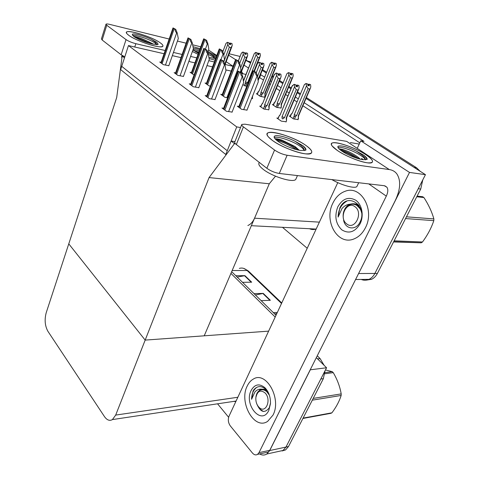 <?xml version="1.0" encoding="UTF-8"?>
<svg xmlns="http://www.w3.org/2000/svg" width="479" height="479" viewBox="0 0 479 479"><rect width="100%" height="100%" fill="white"/><g stroke="black" fill="none" stroke-linecap="round" stroke-linejoin="round"><path stroke-width="0.72" d="M350.341 142.562L359.238 144.059L360.753 140.82L364.022 141.383L304.189 102.716M247.859 225.519C250.679 224.334 252.906 221.891 254.553 218.196L269.282 183.774L209.072 177.571L234.471 143.64L231.118 141.03L227.256 150.747L121.72 66.336L124.474 57.857L122.169 56.061L116.702 97.512L46.212 312.727C44.379 319.685 44.936 325.858 47.882 331.258L104.44 416.562C106.961 420.161 109.619 421.167 112.415 419.586L115.69 415.083L209.072 177.571M357.436 147.909L359.238 144.059M246.014 74.467L241.554 73.455M231.213 71.108L225.831 69.886M212.562 66.874L206.964 65.605M194.947 62.881L190.169 61.791L188.983 60.965M245.99 60.055L250.523 62.947L245.865 60.372M262.211 70.413L266.234 72.982L262.211 70.413M272.006 76.664L273.108 77.37L272.006 76.664M279.263 81.298L282.706 83.502L279.263 81.298M288.609 87.268L290.897 88.735L288.609 87.268M297.202 92.752L300.004 94.543L297.202 92.752M306.392 97.566L416.538 167.746L414.048 167.375L306.039 98.399L425.454 174.661L374.865 273.449C373.41 276.227 371.453 278.191 368.986 279.347C366.381 280.484 363.783 280.52 361.178 279.443M229.172 53.78L240.033 56.45M307.219 248.266L282.478 227.315M360.753 140.82L409.509 172.428L357.879 274.958M409.509 172.428L425.454 174.661M264.576 77.113L260.54 74.604M298.183 98.836L295.393 97.027M289.124 92.98L286.843 91.501M280.969 87.711L277.539 85.49M271.413 81.532L270.324 80.825M228.645 55.169L235.644 59.707M244.015 65.138L248.523 68.06M309.506 228.722C311.566 229.698 313.697 229.812 315.889 229.052L316.224 228.926M263.408 80.017L259.384 77.502M259.63 77.556L260.786 74.664M359.801 142.844L302.89 105.751M296.902 101.853L294.124 100.039M287.879 95.968L285.604 94.483M279.748 90.669L276.329 88.441M270.228 84.466L269.132 83.753M260.708 106.32L259.678 106.116L263.935 109.074L268.713 109.739M251.643 98.446L252.649 98.644L252.164 98.309M223.585 108.296L222.005 108.003L226.399 111.248L232.087 112.086M206.724 95.884L205.198 95.584L209.359 98.662L215.011 99.56M190.732 84.112L189.265 83.813L193.211 86.729L198.815 87.681M175.548 72.934L174.134 72.634L177.883 75.407L183.445 76.406M161.112 62.306L159.746 62.007L163.315 64.641L168.83 65.683M277.904 118.229L276.844 118.038L281.323 121.145L286.113 121.756M273.329 104.721L272.341 104.53L276.521 107.362L281.047 108.02M257.259 93.83L256.301 93.633L260.283 96.339L265.013 97.303M242.883 84.52L244.793 85.819L246.793 86.244M238.817 106.482L237.297 106.194L241.62 109.296L246.978 110.122M222.22 94.597L220.747 94.303L224.849 97.249L227.645 97.8M206.449 83.304L205.03 83.005L208.928 85.807L210.389 86.106M191.444 72.557L190.073 72.263L194.055 74.987M290.196 116.152L289.178 115.96L293.567 118.942L298.1 119.546M128.462 45.577L120.654 69.611L225.765 154.501L236.728 126.911L128.462 45.577L164.063 53.738M172.338 55.636L180.972 57.618M236.728 126.911L240.548 127.54M275.503 176.188L269.282 183.774L204.216 335.815L145.173 340.102L68.766 243.859L145.173 340.102L268.629 331.139M122.169 56.061L124.013 56.462M234.471 143.64L235.494 143.79M231.118 141.03L234.938 141.592M325.019 370.794L323.355 378.655L320.816 379.009L285.969 447.063L283.041 450.464L278.622 451.428L283.041 450.464L285.969 447.063L326.57 367.764L310.308 369.794L269.713 450.559L266.791 454.008C264.54 455.415 262.145 455.385 259.612 453.93M230.932 273.389L275.185 317.056L230.932 273.389M317.254 355.795L320.116 358.609L317.577 358.891L316.32 357.651L326.57 367.764M228.621 417.263L217.562 403.815M233.572 401.414L235.89 401.444M422.789 179.859L420.736 189.025L418.245 188.732L374.865 273.449C373.41 276.227 371.453 278.191 368.986 279.347L355.592 279.514M420.736 189.025L377.392 273.437C375.931 276.209 373.973 278.167 371.512 279.317L366.363 280.125M247.248 60.857L250.828 62.168M262.528 69.623L266.552 72.185M272.329 75.868L273.431 76.568M279.592 80.49L283.041 82.687M288.945 86.454L291.244 87.914M297.549 91.932L300.351 93.716M416.538 167.746L420.107 171.243M323.355 378.655L288.508 446.518L285.58 449.907L282.161 450.943M231.668 271.665L276.018 315.26M320.116 358.609L324.103 365.333M235.782 275.712L244.931 275.653L251.679 282.191L242.506 282.323M273.335 312.625L277.341 312.422M254.032 293.645L263.234 293.393L270.366 300.303L261.139 300.638M255.409 295.004L263.234 293.393M274.695 313.961L276.862 313.452M237.183 277.084L244.931 275.653M308.075 88.663L306.494 85.843L306.009 83.49L307.716 83.987L307.871 85.549L309.308 85.879L309.153 84.322L310.584 84.657L310.799 86.837L310.344 88.334L309.727 89.034L308.075 88.663L296.585 115.577L295.561 116.433C294.747 117.044 294.316 116.81 294.262 115.732L293.046 118.588M309.153 84.322L310.584 84.657M298.01 119.768L298.591 115.792L310.344 88.334M298.465 118.702L298.237 115.894L309.727 89.034M291.537 113.727L292.226 113.289L304.416 84.555L306.009 83.49M306.494 85.843L294.244 114.643L294.262 115.732M308.332 85.657L308.883 84.16L310.368 84.579M298.237 115.894L298.591 115.792M306.279 83.651L307.716 83.987M296.585 115.577L294.244 114.643M304.416 84.555L292.226 113.289M308.883 84.16L307.805 84.873M308.482 85.687L309.087 84.28M310.386 84.532L308.955 84.202M298.692 85.406L297.112 85.017L298.668 85.454M296.543 86.579L297.184 85.058M295.872 84.843L294.076 84.322L295.872 84.843L296.028 86.465L297.543 86.807L297.315 85.142L298.896 85.531L299.118 87.795L298.651 89.316L297.974 90.088L296.232 89.699L284.466 117.654L282.029 116.684L282.053 117.816C282.101 118.936 282.55 119.175 283.394 118.541L284.466 117.654M297.387 85.184L298.896 85.531M297.315 85.142L296.699 86.615M297.112 85.017L295.962 85.789M277.988 118.834L279.227 115.87L277.73 118.654M279.227 115.87L279.976 115.271L291.891 86.352L294.076 84.322M279.976 115.271L292.447 85.43M296.232 89.699L294.573 86.771L282.029 116.684M294.351 84.496L294.573 86.771M286.208 117.972L286.484 120.888L286.652 117.744L286.208 117.972L297.974 90.088M286.484 120.888L286.011 121.995M290.442 77.67L288.879 74.91L288.418 72.622L290.112 73.125L290.256 74.64L291.687 74.987L291.543 73.467L292.968 73.814L293.172 75.933L292.765 77.287L292.088 78.059L290.442 77.67L279.473 104.087L278.467 104.919C277.67 105.518 277.251 105.29 277.203 104.236L276.042 107.039M291.543 73.467L292.968 73.814M280.957 108.236L281.544 104.23M281.395 107.194L281.119 104.416L292.088 78.059M275.203 101.704L274.108 102.859L275.263 101.883L286.897 73.682L288.418 72.622M288.879 74.91L277.185 103.177L277.203 104.236M290.765 74.766L291.286 73.311L292.759 73.736M290.202 74.065L291.286 73.311M281.119 104.416L281.544 104.224M288.675 72.778L290.112 73.125M279.473 104.087L277.185 103.177M286.897 73.682L275.263 101.883M290.909 74.796L291.477 73.431M292.777 73.694L291.352 73.353M273.659 67.21L272.108 64.503L271.677 62.276L273.347 62.779L273.485 64.258L274.91 64.611L274.772 63.132L276.191 63.485L276.389 65.557L275.293 67.605L273.659 67.21L263.175 93.142L262.187 93.956C261.408 94.531 260.995 94.309 260.953 93.285L259.84 96.04M274.772 63.132L276.191 63.485M264.707 97.243L265.258 93.309M265.121 96.225L264.809 93.483L275.293 67.605M257.115 94.189L257.995 91.992L259.103 91.016L270.222 63.33L271.677 62.276M272.108 64.503L260.935 92.249L260.953 93.285M274.036 64.396L274.527 62.989L275.994 63.414M264.809 93.483L265.264 93.297M271.916 62.426L273.347 62.779M263.175 93.142L260.935 92.249M270.222 63.33L259.103 91.016M274.527 62.989L273.497 63.737M274.174 64.431L274.712 63.096M276.012 63.378L274.593 63.024M257.654 57.235L256.127 54.582L255.714 52.415L257.367 52.924L257.498 54.361L258.917 54.726L258.786 53.283L260.199 53.642L260.384 55.66L259.283 57.648L257.654 57.235L247.625 82.699L246.661 83.49C245.895 84.059 245.493 83.837 245.452 82.837L244.392 85.543M258.786 53.283L260.199 53.642M254.008 71.024L259.283 57.648M256.127 54.582L245.434 81.825L245.452 82.837M243.368 80.927L254.331 53.468L255.714 52.415M258.091 54.51L258.558 53.139L260.013 53.576M255.942 52.558L257.367 52.924M247.625 82.699L245.434 81.825M254.331 53.468L243.691 80.652M258.558 53.139L257.564 53.888M258.217 54.546L258.726 53.247M260.031 53.54L258.612 53.175M280.706 74.125L279.137 73.73L280.688 74.173M278.598 75.245L279.203 73.772M277.886 73.538L276.114 73.012L277.886 73.538L278.036 75.113L279.544 75.466L279.329 73.85L280.898 74.251L281.107 76.454L280.688 77.814L279.952 78.658L278.221 78.257L267.013 105.673L264.63 104.727L264.647 105.829L263.462 108.745M279.395 73.892L280.898 74.251M279.329 73.85L278.742 75.281M279.137 73.73L277.976 74.502M260.786 106.889L261.965 103.979L260.546 106.721M261.965 103.979L262.678 103.38L274.084 74.963L276.114 73.012M262.678 103.38L274.563 74.113M267.013 105.673L265.959 106.536C265.132 107.158 264.695 106.919 264.647 105.829M278.221 78.257L276.581 75.395L264.63 104.727M276.371 73.179L276.581 75.395M268.743 106.009L269.06 108.889L269.21 105.799L268.743 106.009L279.952 78.658M269.06 108.889L268.617 109.966M263.612 63.414L262.049 63.006L263.594 63.456M261.546 64.473L262.115 63.042M260.798 62.791L259.043 62.27L260.798 62.791L260.935 64.33L262.438 64.695L262.235 63.12L263.791 63.527L263.989 65.671L262.827 67.802L261.103 67.389L257.552 76.323M262.3 63.162L263.791 63.527M262.235 63.12L261.684 64.509M262.049 63.006L260.881 63.755M254.433 71.299L257.564 63.366L254.349 71.245M257.564 63.366L259.043 62.27M261.103 67.389L259.486 64.581L256.277 72.676M259.289 62.426L259.486 64.581M258.013 79.873L262.827 67.802M252.577 96.099L252.493 97.471L252.445 96.417M252.493 97.471L252.074 98.53M247.344 53.211L245.793 52.798L247.326 53.253M245.314 54.229L245.853 52.84M244.535 52.57L242.805 52.043L244.535 52.57L244.667 54.067L246.158 54.438L245.966 52.912L247.517 53.325L247.703 55.408L246.535 57.468L244.817 57.043L240.584 67.994M246.026 52.947L247.517 53.325M245.966 52.912L245.446 54.259M245.793 52.798L244.619 53.534M244.655 53.917L244.787 53.576M238.398 60.917L241.392 53.139L238.332 60.875M241.392 53.139L242.805 52.043M244.817 57.043L243.218 54.295L239.662 63.515M243.039 52.193L243.218 54.295M240.721 72.455L246.535 57.468M231.842 43.493L230.303 43.074L231.824 43.529M229.854 44.463L230.363 43.11M229.046 42.835L227.333 42.308L229.046 42.835L229.166 44.29L230.65 44.673L230.471 43.182L232.01 43.601L232.183 45.637L231.016 47.625L229.309 47.193L223.831 61.713M230.531 43.218L232.01 43.601M230.471 43.182L229.974 44.499M230.303 43.074L229.124 43.793M229.178 44.29L229.345 43.846M222.801 51.9L225.986 43.391L222.765 51.816M225.986 43.391L227.333 42.308M229.309 47.193L227.729 44.493L223.753 55.079M227.555 42.451L227.729 44.493M224.765 64.144L231.016 47.625M253.032 70.736L256.187 72.431L257.504 75.987L257.097 75.892C256.259 75.592 255.678 74.377 255.355 72.239L253.032 70.736L252.463 71.862L238.572 107.11M246.913 110.284L258.271 81.831L257.504 75.987M256.187 72.431L255.355 72.239M238.075 71.084L241.326 72.856L242.727 76.556L242.296 76.46C241.41 76.149 240.793 74.88 240.446 72.658L238.075 71.084L237.53 72.203L223.322 108.978M232.016 112.26L243.619 82.645L242.727 76.556M241.326 72.856L240.446 72.658M128.773 35.314L127.288 34.069C120.325 27.381 150.651 35.644 160.333 42.882C163.596 45.26 163.806 46.565 160.95 46.798C155.226 47.355 135.096 40.206 128.773 35.314C126.989 33.997 126.234 33.009 126.504 32.344C127.252 29.015 152.31 36.907 160.333 42.882C162.363 44.325 163.213 45.403 162.89 46.116C162.333 49.445 136.533 41.356 128.773 35.314M153.49 44.146L147.867 41.428M192.995 46.685L200.108 48.642L192.995 46.685M207.952 51.612L216.628 55.947L207.952 51.612M215.059 60.162L209.095 58.582L215.059 60.162M198.043 54.349L192.384 51.492L198.043 54.349M200.773 46.804L192.636 44.804M186.08 43.188L177.428 41.062M169.141 39.021L109.691 24.387C107.482 23.866 106.242 23.812 105.979 24.237L106.751 25.267L102.177 40.014L101.428 38.931L105.979 24.237M124.809 56.827L121.139 54.792L126.037 39.607L106.751 25.267M126.037 39.607C128.552 41.278 131.827 42.637 135.856 43.691L134.761 47.026M233.045 66.324L225.124 64.479M214.382 61.977L208.784 60.671M196.761 57.875L190.606 56.438M182.092 54.456L173.452 52.445M165.177 50.517L135.856 43.691M121.139 54.792L102.177 40.014M243.051 73.796L241.524 71.551M272.246 140.299L268.509 137.024C259.39 127.139 291.406 134.719 306.075 145.556C313.757 151.37 313.643 154.13 305.734 153.849C297.16 153.142 280.197 146.287 272.246 140.299C267.929 137.06 266.348 134.731 267.498 133.306C270.282 129.444 294.801 137.323 306.075 145.556C310.919 149.035 312.673 151.55 311.326 153.088C308.566 156.861 283.107 148.616 272.246 140.299M281.353 140.209L275.108 138.88M337.276 150.406L332.163 145.987C325.942 138.329 352.418 145.454 366.142 154.891C374.009 160.423 374.596 163.088 367.902 162.866C360.681 162.249 345.293 155.992 337.276 150.406C332.408 146.999 330.576 144.652 331.785 143.359C334.348 140.407 355.274 147.49 366.142 154.891C371.47 158.489 373.47 160.992 372.129 162.381C369.572 165.279 347.844 157.86 337.276 150.406M342.371 149.705L339.186 148.963M272.964 415.161C281.981 398.672 265.971 370.554 253.247 379.129C250.745 380.542 248.745 382.835 247.242 386.002C238.602 402.228 254.319 430.615 267.665 421.352L272.964 415.161L267.665 421.352C254.319 430.615 238.602 402.228 247.242 386.002C248.745 382.835 250.745 380.542 253.247 379.129C265.971 370.554 281.981 398.672 272.964 415.161M365.411 227.77C375.159 209.742 360.897 184.906 345.311 191.217C339.94 193.121 335.791 197.097 332.869 203.15C323.487 221.202 337.952 246.284 354.388 238.752C359.016 236.776 362.687 233.117 365.411 227.77C362.687 233.117 359.016 236.776 354.388 238.752C337.952 246.284 323.487 221.202 332.869 203.15C335.791 197.097 339.94 193.121 345.311 191.217C360.897 184.906 375.159 209.742 365.411 227.77M257.54 454.379L259.007 452.631L269.749 450.32L268.276 452.056L257.54 454.379C255.804 455.373 254.092 454.9 252.391 452.966L230.315 425.897C228.214 422.831 227.776 419.61 229.004 416.227L337.785 182.625M269.749 450.32L395.055 200.982C400.48 189.654 401.097 180.649 396.905 173.973C395.079 171.512 392.541 170.045 389.289 169.56L287.125 155.262L279.281 173.464L384.278 185.714L386.93 187.235C388.277 189.415 388.068 192.378 386.308 196.133L259.007 452.631M268.276 452.056L266.049 452.535M389.289 169.56L346.664 141.377L244.991 124.187L241.793 124.42C241.41 124.947 241.949 125.761 243.41 126.875L236.333 144.52C234.902 143.383 234.393 142.526 234.794 141.952L241.667 124.744M279.281 173.464C274.814 172.715 270.671 170.991 266.851 168.291L274.569 150.041L243.41 126.875M274.569 150.041C278.461 152.681 282.646 154.424 287.125 155.262M266.851 168.291L236.333 144.52M363.316 159.687L361.495 158.387M235.746 59.534L238.77 61.156L240.087 64.635L239.68 64.539C238.847 64.24 238.273 63.048 237.949 60.959L235.746 59.534L235.255 60.552L221.993 95.195M240.254 72.149L240.937 70.395L240.087 64.635M238.77 61.156L237.949 60.959M219.334 48.9L222.244 50.463L223.555 53.864L223.154 53.768C222.328 53.462 221.753 52.295 221.43 50.259L219.334 48.9L218.909 49.822L206.233 83.873M223.741 61.486L224.477 59.54L223.555 53.864M222.244 50.463L221.43 50.259M203.743 38.793L206.545 40.29L207.838 43.631L207.443 43.529C206.623 43.224 206.054 42.074 205.731 40.086L203.743 38.793L203.377 39.619L191.247 73.101M207.706 52.277L208.832 49.223L207.838 43.631M206.545 40.29L205.731 40.086M220.484 59.414L223.597 61.102L224.992 64.725L224.561 64.629C223.681 64.312 223.07 63.072 222.723 60.899L220.484 59.414L220.017 60.414L206.479 96.53M214.945 99.728L225.968 70.718L224.992 64.725M223.597 61.102L222.723 60.899M203.82 48.355L206.814 49.978L208.197 53.522L207.772 53.42C206.898 53.103 206.287 51.888 205.946 49.768L203.82 48.355L190.504 84.729M198.755 87.843L209.245 59.426L208.197 53.522M206.814 49.978L205.946 49.768M188.019 37.871L190.893 39.428L192.265 42.894L191.845 42.793C190.977 42.469 190.373 41.278 190.037 39.212L188.019 37.871L175.338 73.526M183.391 76.556L193.384 48.708L192.265 42.894M190.893 39.428L190.037 39.212M173.009 27.914L175.775 29.405L177.14 32.8L176.721 32.698C175.859 32.374 175.26 31.207 174.925 29.183L173.009 27.914L160.92 62.875M168.776 65.833L178.314 38.53L177.14 32.8M175.775 29.405L174.925 29.183M193.025 49.702C194.366 49.642 196.462 50.032 199.3 50.87M208.341 54.325L213.035 56.887L214.975 58.588M193.935 50.732L198.845 52.121M215.263 58.606L213.353 56.031L209.533 53.42L214.76 56.199L216.095 57.378M198.414 53.313L192.953 49.906M193.33 48.445C194.648 48.343 196.785 48.732 199.755 49.606M207.85 52.636L209.533 53.42M215.64 58.606L208.88 57.342M216.005 57.636L214.76 56.199M198.563 52.9L195.749 51.9M132.563 35.398C135.785 34.536 150.292 39.506 155.082 43.086L156.753 44.703M133.557 36.32L134.557 36.47C140.179 37.691 145.856 40.086 151.574 43.655L151.753 43.87M156.992 44.709L155.394 42.164L151.538 39.434L156.861 42.338L158.154 44.278L157.435 44.697L152.603 44.05C145.263 42.332 139.006 39.829 133.839 36.53L132.252 34.458C132.707 32.71 144.143 35.697 151.538 39.434M121.9 58.103L121.642 56.941L122.121 55.456M145.095 41.913L138.329 39.104M158.076 44.391L156.861 42.338M149.4 43.278C144.155 40.47 139.317 38.458 134.892 37.236M357.304 185.642L356.855 186.576C354.777 188.888 341.401 185.199 331.857 179.601M337.982 147.448C341.066 146.281 354.215 150.987 361.076 155.687C363.597 157.381 365.034 158.765 365.387 159.836M338.928 148.712L343.078 149.568C348.598 151.37 353.718 154.004 358.448 157.477L360.298 159.19M365.549 159.83C365.525 158.549 364.196 156.837 361.555 154.681L356.202 151.035L363.393 154.951C366.106 156.908 367.357 158.381 367.136 159.375L363.465 159.699C358.741 159.519 347.688 155.118 341.934 151.13C338.539 148.765 337.264 147.137 338.102 146.239C341.036 145.161 347.071 146.76 356.202 151.035M356.142 157.986C351.245 154.909 346.359 152.514 341.467 150.807M366.836 159.573C366.74 158.393 365.597 156.849 363.393 154.951M358.807 158.812C353.197 154.903 347.401 151.927 341.419 149.891L339.617 149.364M296.226 178.35L295.765 179.409C293.214 183.104 271.868 176.482 262.923 169.111C259.343 166.225 258.085 164.081 259.157 162.668L259.271 162.387M274.245 137.569C277.551 135.802 293.088 141.089 300.273 146.37C302.674 148.095 303.961 149.514 304.129 150.616M275.024 138.784C276.473 138.659 278.736 139.084 281.814 140.06L295.112 146.562L299.225 150.22M304.255 150.61C304.464 149.28 303.297 147.508 300.746 145.275L295.238 141.377L302.692 145.562C305.351 147.634 306.374 149.179 305.77 150.202L301.165 150.46C295.447 150.172 283.388 145.394 277.718 141.149C274.695 138.898 273.587 137.275 274.401 136.287C275.97 134.318 286.759 136.994 295.238 141.377M296.351 149.598C289.699 145.173 283.143 142.095 276.694 140.365M305.65 150.268C305.728 149.059 304.746 147.49 302.692 145.562M298.465 150.083L296.393 148.526C291.442 145.203 286.119 142.532 280.425 140.515L275.365 139.161M360.537 208.287C359.376 206.413 357.615 205.018 355.25 204.096C354.28 203.641 352.616 203.647 350.257 204.132L350.143 204.168C346.91 204.437 344.185 205.916 341.958 208.605L338.108 217.083L339.886 207.742L340.916 205.874C349.466 192.301 367.722 207.323 360.028 222.064C356.101 230.621 345.491 229.561 343.605 220.346M337.791 206.868C342.611 198.534 348.658 196.354 355.933 200.33C362.064 204.695 364.088 215.819 360.124 223.771C354.975 232.129 348.856 234.141 341.766 229.818C335.647 223.777 334.318 216.125 337.791 206.868M359.196 205.707C356.675 203.868 354.053 203.371 351.323 204.222L350.257 204.132M350.143 204.168C347.73 205.096 345.85 206.928 344.503 209.664M357.999 204.156L356.172 204.15M355.628 204.222L354.628 204.461M346.545 201.336C341.096 204.647 338.288 209.892 338.108 217.083M360.771 209.263L360.555 209.67M267.839 391.618C264.995 389.152 264.701 389.301 261.672 389.164C259.001 388.924 256.738 389.87 254.888 391.99L251.571 399.288L253.026 391.211L253.852 389.744C257.451 385.679 261.456 385.577 265.869 389.427L269.084 394.367M251.146 390.427C254.768 384.116 259.384 383.236 264.989 387.78C268.803 391.84 270.629 397.121 270.473 403.623L268.797 410.443C261.612 425.999 243.577 404.761 251.146 390.427M270.497 403.126L269.228 407.863C264.534 413.712 260.337 412.293 256.648 403.611M261.672 389.164L259.935 389.762L256.978 393.361M266.695 389.786L265.851 389.397M265.827 389.391L259.935 389.762M263.869 389.265L263.025 389.822M268.485 392.906L268.312 393.421M257.025 387.176C253.553 389.565 251.738 393.606 251.571 399.288M417.095 196.121L422.682 196.719L423.915 197.54L416.754 196.779M406.461 216.825L433.872 218.909C431.89 211.85 428.573 204.731 423.915 197.54M433.872 218.909L433.812 220.645L405.563 218.568M394.139 240.823L422.502 241.991C427.603 235.021 431.375 227.908 433.812 220.645M422.502 241.991L421.209 242.811L393.678 241.715M393.564 241.943L421.209 242.811M354.975 206.712C363.711 212.628 354.807 230.806 346.7 223.891C338.27 217.987 346.724 200.144 354.975 206.712M343.485 219.298C342.341 213.029 344.066 208.365 348.67 205.293C351.4 203.814 354.089 203.838 356.735 205.359C359.232 206.958 360.867 209.443 361.645 212.814M358.873 205.24L358.256 205.066M357.017 204.868L355.795 204.868M358.723 205.036L358.076 204.958M357.148 204.946L356.172 205.048M361.058 209.79L357.011 205.533M324.978 372.626L332.258 371.674L333.252 372.65L324.858 373.758M313.218 398.402L341.192 393.894C339.922 386.553 337.282 379.476 333.252 372.65M341.192 393.894L341.144 395.456L312.314 400.163M303.105 418.101L331.947 412.802C336.384 406.827 339.449 401.043 341.144 395.456M331.947 412.802L330.905 413.317L302.914 418.466M265.216 393.067C271.707 399.755 265.773 413.97 259.265 407.551L258.582 406.851C256.51 404.282 255.606 401.18 255.87 397.54C257.433 390.918 260.552 389.427 265.216 393.067M255.942 396.983C256.361 393.894 257.54 391.75 259.486 390.541L260.354 390.151C262.558 389.343 264.719 389.882 266.845 391.762L269.36 395.157M263.438 411.485L259.762 409.03M332.258 371.674L325.451 369.956M268.509 392.96L268.33 393.445M264.713 389.523L263.648 389.948L264.695 389.804L264.174 390.11M265.025 389.643L264.695 389.804M268.156 392.217C266.36 390.439 264.504 389.631 262.588 389.78M254.553 218.196L319.385 222.142M358.699 273.521L377.392 273.437M269.713 450.559L288.508 446.518M115.69 415.083L237.835 397.259M250.104 61.701L247.637 61.102M281.514 303.464L247.128 270.515L248.607 271.246L281.748 302.962M232.159 270.521L247.128 270.515C244.691 268.27 242.093 267.563 239.338 268.396M269.905 300.321L262.809 293.447M251.218 282.197L244.512 275.694M295.561 116.433L294.423 119.097M290.292 116.72L291.495 113.87M278.467 104.919L277.383 107.535M273.419 105.26L274.569 102.464M262.187 93.956L261.151 96.513M257.337 94.339L258.444 91.591M246.661 83.49L245.667 86.004M265.959 106.536L264.851 109.248M243.673 109.679L257.097 75.892M240.087 108.194L254.481 71.754M239.159 107.53L253.517 71.132M228.585 111.643L242.296 76.46M224.843 110.104L239.548 72.149M223.903 109.41L238.566 71.497M233.063 66.27L226.172 61.713M216.789 55.516L208.527 50.05M386.308 196.133L368.764 183.906M226.902 97.65L239.68 64.539M223.406 96.213L237.111 60.498M222.525 95.578L236.195 59.905M220.987 59.534L223.154 53.768M207.563 84.825L220.627 49.81M206.724 84.226L219.759 49.247M205.425 49.056L207.443 43.529M192.492 74L204.958 39.661M191.696 73.425L204.132 39.122M211.538 99.075L224.561 64.629M207.898 97.584L221.867 60.414M207.006 96.926L220.939 59.797M195.378 87.166L207.772 53.42M191.834 85.711L205.126 49.307M190.989 85.088L204.24 48.72M180.038 75.856L191.845 42.793M176.583 74.449L189.247 38.769M175.781 73.85L188.409 38.212M165.459 65.108L176.721 32.698M162.088 63.737L174.17 28.764M161.321 63.174L173.374 28.237M251.337 225.699L315.889 229.052M266.791 454.008L285.58 449.907M112.415 419.586L236.081 401.037M371.512 279.317L368.986 279.347M243.733 268.408L248.068 270.743M290.998 114.247L290.029 116.541M292.142 113.08L291.621 113.643M279.898 115.062L279.347 115.661M286.604 117.858L298.651 89.316M274.102 102.853L273.18 105.093M281.508 104.314L292.765 77.281M265.228 93.387L276.018 66.767M259.055 90.86L258.259 91.752M254.331 71.233L260.055 56.744M243.649 80.514L243.356 80.849M262.618 103.201L261.893 104.003M269.174 105.895L280.694 77.814M258.121 80.67L263.624 66.88M241.081 72.694L247.374 56.48M225.004 64.797L231.896 46.577M384.871 185.828L386.93 187.235M133.934 36.596L134.557 36.47M358.693 182.733L356.855 186.576M338.102 146.239L337.827 146.843M359.507 158.998L358.448 157.477M341.419 149.891L343.072 149.568M297.447 175.583L295.765 179.409M274.401 136.287L274.126 136.946M296.393 148.526L295.112 146.556M280.425 140.515L281.814 140.06M265.869 389.427L264.989 387.78M259.265 407.551L260.672 409.934"/></g></svg>

